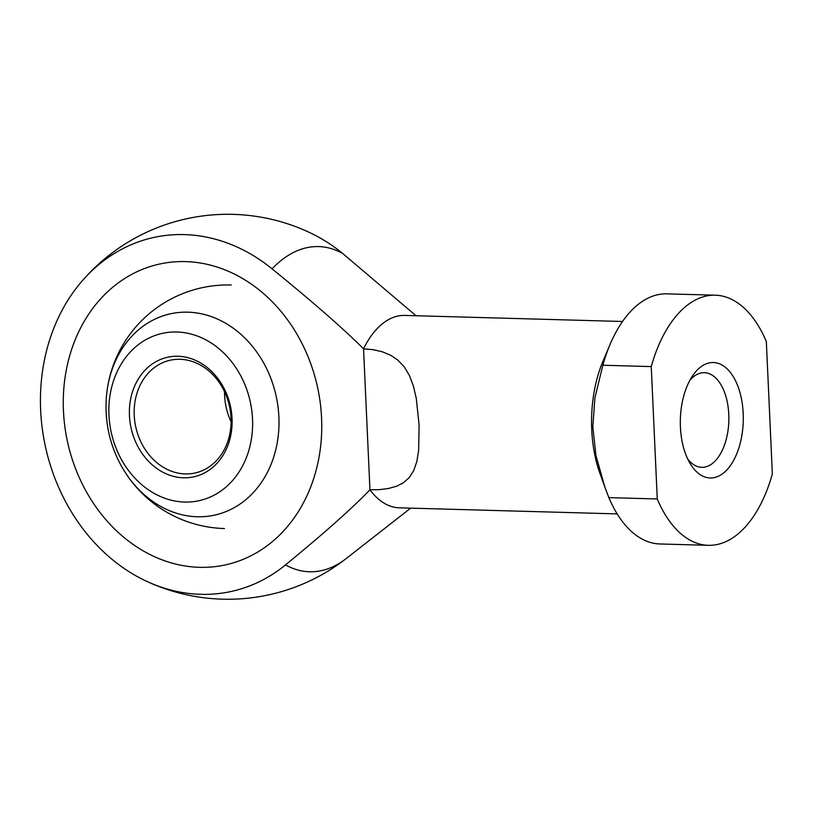 <?xml version="1.0" encoding="UTF-8"?>
<svg xmlns="http://www.w3.org/2000/svg" width="813" height="813" viewBox="0 0 813 813"><rect width="100%" height="100%" fill="white"/><g stroke="black" fill="none" stroke-linecap="round" stroke-linejoin="round"><path stroke-width="1.22" d="M622.534 321.491L404.732 315.424A96.239 52.449 91.6 0 0 397.72 316.094A96.239 52.449 91.6 0 0 363.543 348.828L373.126 349.671L382.323 351.785L390.606 355.23L397.608 359.895L404.213 366.826L409.457 375.576L413.431 386.145L416.286 398.451L419.102 424.945L418.644 450.382L416.856 461.449L413.766 470.503L409.244 477.617L403.187 482.922L396.561 486.245L388.533 488.491L379.478 489.639L369.945 489.802A96.239 52.449 91.6 0 0 399.376 507.83L617.179 513.897M416.012 315.739L342.669 253.463A162.651 88.637 91.6 0 0 306.755 247.711A162.651 88.637 91.6 0 0 272.05 268.839C313.544 302.609 344.041 329.275 363.543 348.828L369.945 489.802C352.171 508.318 324.021 533.348 285.495 564.893A162.651 88.637 91.6 0 0 321.42 570.645A162.651 88.637 91.6 0 0 346.389 558.399A192.478 192.478 0 0 1 146.259 581.122A181.187 150.557 77.7 0 1 40.65 410.23A181.187 150.557 77.7 0 1 81.178 282.101A181.187 150.557 77.7 0 1 272.05 268.839M285.495 564.893A181.187 150.557 77.7 0 1 146.259 581.122M651.254 366.592A125.111 68.18 -88.4 0 1 706.162 296.054A125.111 68.18 -88.4 0 1 715.288 295.19A125.111 68.18 -88.4 0 1 766.334 341.541L772.35 473.918A125.111 68.18 -88.4 0 1 717.442 544.456A125.111 68.18 -88.4 0 1 708.316 545.32A125.111 68.18 -88.4 0 1 657.26 498.969L608.866 497.627L604.902 487.221L595.959 455.585L592.819 426.947L594.903 397.974L602.85 365.24L651.254 366.592L657.26 498.969M602.85 365.24A125.111 68.18 -88.4 0 1 610.065 344.438A125.111 68.18 -88.4 0 1 657.768 294.713A125.111 68.18 -88.4 0 1 666.884 293.849L715.288 295.19M689.932 380.169A47.327 25.792 -88.4 0 1 700.938 373.035A47.327 25.792 -88.4 0 1 704.383 372.7A47.327 25.792 -88.4 0 1 728.875 417.567A47.327 25.792 -88.4 0 1 705.206 466.987A47.327 25.792 -88.4 0 1 701.751 467.323A47.327 25.792 -88.4 0 1 687.737 459.06M714.403 477.577A57.743 31.463 -88.4 0 1 690.135 463.552A57.743 31.463 -88.4 0 1 692.585 375.819A57.743 31.463 -88.4 0 1 709.2 362.933A57.743 31.463 -88.4 0 1 743.184 413.421A57.743 31.463 -88.4 0 1 714.403 477.577M604.902 487.221L599.892 473.278A96.239 52.449 -88.4 0 1 603.022 361.084L610.065 344.438M199.449 567.322A153.982 127.956 77.7 0 1 64.816 426.337A153.982 127.956 77.7 0 1 159.765 264.001A153.982 127.956 77.7 0 1 185.567 261.603A153.982 127.956 77.7 0 1 320.21 402.587A153.982 127.956 77.7 0 1 225.262 564.923A153.982 127.956 77.7 0 1 199.449 567.322A153.982 127.956 -102.3 0 0 225.262 564.923A153.982 127.956 -102.3 0 0 320.21 402.587A153.982 127.956 -102.3 0 0 185.567 261.603A153.982 127.956 -102.3 0 0 159.765 264.001A153.982 127.956 -102.3 0 0 64.816 426.337A153.982 127.956 -102.3 0 0 199.449 567.322M708.316 545.32L659.922 543.968A125.111 68.18 -88.4 0 1 608.866 497.627M342.669 253.463A181.187 150.557 -102.3 0 0 309.377 232.427A192.478 192.478 0 0 0 81.178 282.101M106.34 397.73A103.048 85.629 77.7 0 1 187.864 312.172A103.048 85.629 77.7 0 1 278.879 416.866A103.048 85.629 77.7 0 1 197.153 516.753A103.048 85.629 77.7 0 1 121.096 465.493M184.602 502.048A85.65 71.178 77.7 0 1 108.952 415.026A85.65 71.178 77.7 0 1 176.878 331.999A85.65 71.178 77.7 0 1 252.528 419.02A85.65 71.178 77.7 0 1 184.602 502.048M134.226 415.27A57.743 47.987 -102.3 0 0 185.222 473.938A57.743 47.987 -102.3 0 0 194.907 473.034A57.743 47.987 -102.3 0 0 231.024 417.963A57.743 47.987 -102.3 0 0 180.019 359.295A57.743 47.987 -102.3 0 0 170.344 360.189A57.743 47.987 -102.3 0 0 134.226 415.27M231.085 421.774A57.743 47.987 77.7 0 1 224.622 395.585A57.743 47.987 77.7 0 1 224.551 391.775M129.44 415.595A61.209 50.863 77.7 0 1 177.986 356.267A61.209 50.863 77.7 0 1 232.04 418.451A61.209 50.863 77.7 0 1 183.504 477.79A61.209 50.863 77.7 0 1 129.44 415.595M410.656 508.145L346.389 558.399M231.217 285.007A121.818 121.818 0 0 0 106.056 403.38A121.818 121.818 0 0 0 224.429 528.541"/></g></svg>
